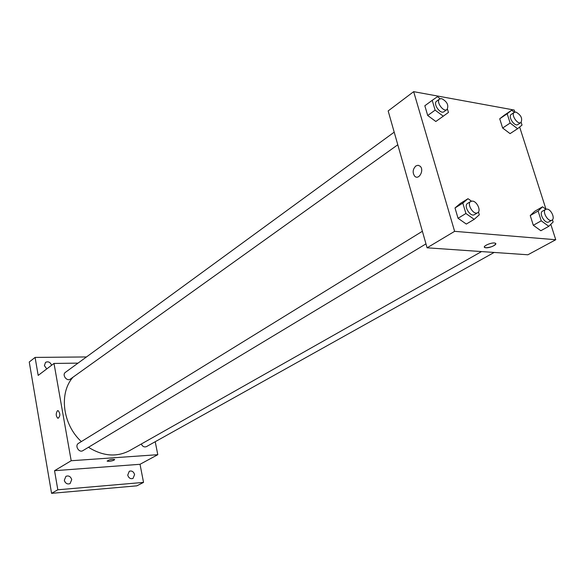 <?xml version="1.0" encoding="UTF-8"?>
<svg xmlns="http://www.w3.org/2000/svg" width="585" height="585" viewBox="0 0 585 585"><rect width="100%" height="100%" fill="white"/><g stroke="black" fill="none" stroke-linecap="round" stroke-linejoin="round"><path stroke-width="0.88" d="M65.023 482.047L64.708 481.477M155.215 441.719L157.796 454.691L140.027 464.293L143.537 482.398L136.853 485.835L51.568 493.338L29.25 362.005L35.093 357.413L86.485 356.945M143.537 482.398L57.82 489.784L51.568 493.338M57.82 489.784L54.544 470.698L71.187 460.739L54.01 363.439L38.179 375.402L35.093 357.413M57.981 418.341L57.981 418.341C55.882 416.271 55.692 413.756 57.396 410.787L58.127 410.619C60.445 413.632 60.401 416.206 57.981 418.341C55.882 416.271 55.692 413.756 57.396 410.787L58.127 410.619M46.763 368.916L44.394 365.632L45.528 362.378C48.219 361.15 50.244 362.115 51.604 365.259M127.727 475.122L129.285 471.269C131.815 470.486 133.585 471.583 134.594 474.559L133.014 478.435C130.492 479.195 128.729 478.091 127.727 475.122M64.313 480.248L65.951 476.314C68.73 475.364 70.653 476.475 71.721 479.649L70.061 483.612C67.29 484.534 65.374 483.415 64.313 480.248M140.027 464.293L54.544 470.698M72.993 377.208C58.793 393.04 62.522 424.344 81.33 441.587M88.445 447.291C102.938 456.249 116.62 457.382 129.482 450.691L481.55 251.579M157.796 454.691L71.187 460.739M54.01 363.439L78.017 363.131M141.263 444.03C142.557 446.552 144.298 447.408 146.484 446.596L494.128 252.449M394.202 132.166L65.44 372.316C61.703 374.795 66.873 381.844 70.39 379.065L397.785 144.773M422.385 231.265L78.507 443.328C74.434 445.594 79.041 453.207 82.924 450.618L425.968 243.886M114.66 459.569C114.104 460.366 112.24 460.965 109.051 461.353L107.194 461.17C108.686 459.781 111.15 459.21 114.587 459.452C114.441 460.256 112.598 460.892 109.051 461.353L107.121 461.053M550.807 224.311L555.75 239.733L527.889 254.782L427.087 247.806L388.162 110.931L413.661 91.662L514.208 110.038L514.866 112.108M555.75 239.733L454.618 231.338L427.087 247.806M454.618 231.338L413.661 91.662M415.884 165.935L418.114 165.27L420.154 166.22C424.52 170.103 418.838 180.48 414.721 176.224C412.308 172.641 412.696 169.219 415.884 165.935L418.114 165.27L420.162 166.22C424.52 170.103 418.838 180.48 414.728 176.224C412.315 172.641 412.703 169.219 415.884 165.935M540.847 230.724L533.315 225.291L530.244 215.543L534.69 211.309L530.244 215.543L533.315 225.291L540.847 230.724L548.788 226.315L541.235 220.83L538.12 211.031L542.551 206.797L545.885 209.24M435.84 121.49L427.708 115.501L424.834 105.761L427.708 115.501L435.84 121.49L443.284 116.188L435.123 110.141L432.205 100.342L437.448 96.686L440.147 98.711M519.648 127.025L545.973 209.211M466.311 224.062L458.048 218.278L455.006 207.96L460.212 203.529L455.006 207.96L458.048 218.278L466.311 224.062L474.194 219.346L465.909 213.503L462.815 203.127L468.007 198.688L471.459 201.145M510.069 133.629L502.639 128.02L499.722 118.784L504.233 115.245L499.722 118.784L502.639 128.02L510.069 133.629L517.593 128.707L510.135 123.04L507.18 113.753L511.685 110.221L514.398 112.298M495.758 243.667C494.486 245.956 491.188 247.331 485.864 247.784L484.965 247.616C481.44 246.548 492.102 241.89 495.166 243.17C498.31 244.099 489.945 248.223 485.872 247.784L484.387 247.119M521.155 122.375L522.025 125.08L517.593 128.707M514.295 112.364L511.283 114.382C507.612 116.481 514.581 127.084 517.944 124.51L520.972 122.514C522.719 118.484 521.038 115.004 515.941 112.093L514.295 112.364C510.632 114.455 517.615 125.088 520.972 122.514M510.135 123.04L502.639 128.02M507.18 113.753L499.722 118.784M511.685 110.221L504.233 115.245M552.437 219.784L553.147 221.993L548.788 226.315M545.681 209.342L542.5 211.156C538.478 213.094 545.052 224.362 548.781 221.927L551.977 220.143C555.355 218.607 551.165 209.255 547.041 209.094L545.681 209.342C541.666 211.273 548.255 222.578 551.977 220.143M541.235 220.83L533.315 225.291M538.12 211.031L530.244 215.543M542.551 206.797L534.69 211.309M447.452 109.132L448.454 112.43L443.284 116.188M439.627 98.989L436.644 101.168C432.644 103.691 440.381 114.689 444.03 111.676L447.035 109.527C448.936 105.227 447.145 101.585 441.653 98.616L439.627 98.989C435.635 101.512 443.386 112.539 447.035 109.527M435.123 110.141L427.708 115.501M432.205 100.342L424.834 105.761M478.457 211.989L479.305 214.805L474.194 219.346M470.764 201.43L467.605 203.375C463.174 205.723 470.413 217.488 474.53 214.622L477.711 212.706C481.353 210.885 477.009 201.291 472.468 201.086L470.764 201.43C466.333 203.77 473.594 215.572 477.711 212.706M465.909 213.503L458.048 218.278M462.815 203.127L455.006 207.96M468.007 198.688L460.212 203.529"/></g></svg>
